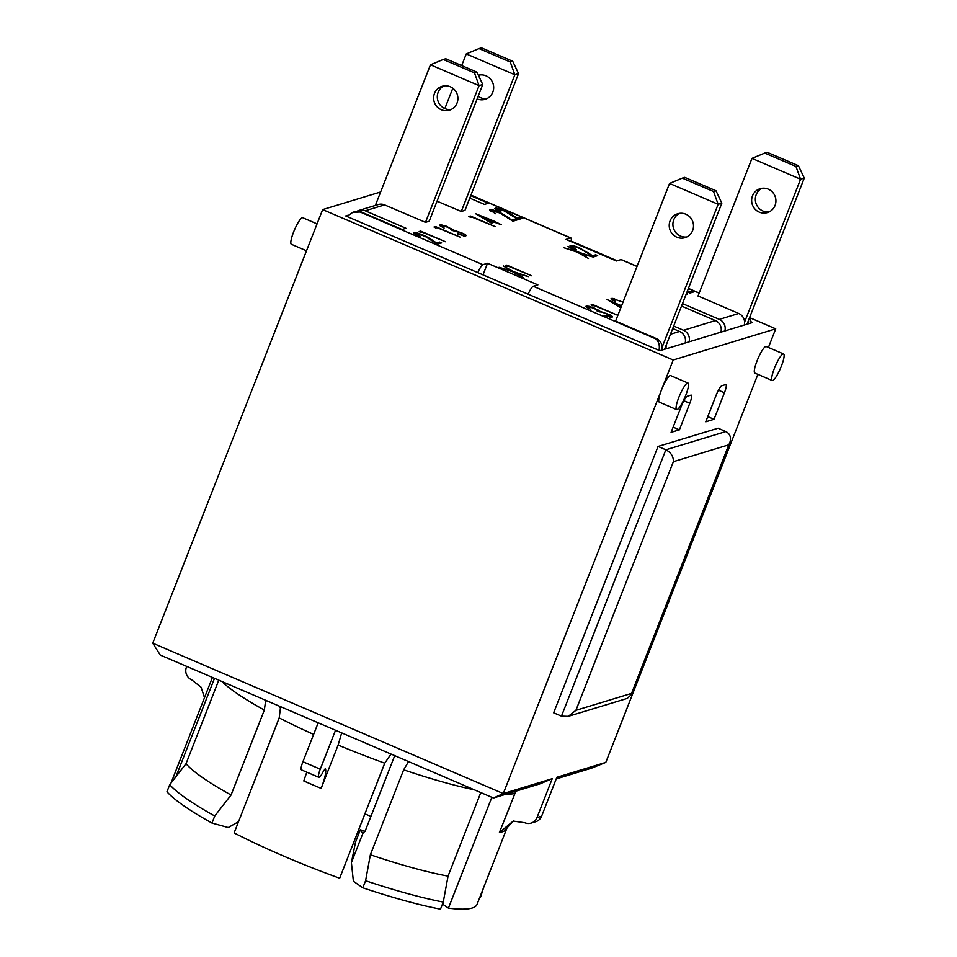 <?xml version="1.0" encoding="UTF-8"?>
<svg xmlns="http://www.w3.org/2000/svg" width="957" height="957" viewBox="0 0 957 957"><rect width="100%" height="100%" fill="white"/><g stroke="black" fill="none" stroke-linecap="round" stroke-linejoin="round"><path stroke-width="1.44" d="M347.858 215.289L345.728 215.947L659.84 350.717L752.645 322.497L751.353 321.935M430.471 64.789L479.062 85.64L482.759 84.515L429.191 221.223L425.494 222.347L479.062 85.64L474.481 72.876L443.235 59.478L430.471 64.789L375.359 205.432M457.039 103.057A12.513 12.118 73.1 0 1 434.167 101.741A12.513 12.118 73.1 0 1 454.659 89.91A12.513 12.118 73.1 0 1 457.039 103.057M425.494 222.347L384.594 204.882A9.63 9.319 -106.9 0 0 378.326 204.523L358.935 210.42A9.63 9.319 73.1 0 1 365.203 210.779L405.983 228.28L402.06 229.477L361.279 211.975A9.63 9.319 -106.9 0 0 355.011 211.617L352.858 212.275L361.279 211.975M357.033 211.246A9.63 9.319 73.1 0 1 358.935 210.42M483.01 274.85L487.544 263.271L537.87 284.875L533.252 286.275A9.63 1.866 113.2 0 0 528.144 294.206M477.818 272.613A9.63 1.866 -66.8 0 1 482.926 264.682L487.544 263.271M661.837 350.106A9.63 9.319 -106.9 0 0 656.299 338.551L615.602 321.097M662.16 347.128L718.145 204.284L721.841 203.159L664.577 349.269M669.553 183.433L718.145 204.284L713.551 191.52L682.317 178.122L669.553 183.433L615.626 321.026M692.641 230.553A12.513 12.118 73.1 0 1 669.768 229.237A12.513 12.118 73.1 0 1 690.272 217.395A12.513 12.118 73.1 0 1 692.641 230.553M679.614 213.327A12.513 12.118 -106.9 0 0 686.803 236.965M666.06 345.489A9.63 9.319 73.1 0 1 665.773 348.91M685.164 343.013A9.63 9.319 -106.9 0 0 679.614 331.469L672.711 328.502M673.68 326.038L683.537 330.273A9.63 9.319 73.1 0 1 689.088 341.816M720.944 332.127A9.63 9.319 -106.9 0 0 715.405 320.583L681.516 306.049M682.485 303.584L719.329 319.387A9.63 9.319 73.1 0 1 724.88 330.943M705.728 421.822L716.123 395.277A9.63 1.866 -66.8 0 1 721.901 385.731L725.597 384.606A9.63 1.866 -66.8 0 1 725.92 384.606A9.63 1.866 -66.8 0 1 724.437 392.753L714.03 419.298L705.728 421.822M671.084 432.349L681.492 405.804A9.63 1.866 -66.8 0 1 687.27 396.258L690.966 395.133A9.63 1.866 -66.8 0 1 691.289 395.133A9.63 1.866 -66.8 0 1 689.806 403.28L679.398 429.825L671.084 432.349M682.317 178.122L684.769 177.368L716.003 190.766L713.551 191.52M716.003 190.766L721.841 203.159M444.012 85.843A12.513 12.118 -106.9 0 0 451.202 109.481M443.235 59.478L445.699 58.736L476.933 72.134L474.481 72.876M476.933 72.134L482.759 84.515M464.97 210.349L461.274 211.473L514.854 74.754L518.55 73.641L465.006 210.277M478.165 96.238A12.513 12.118 -106.9 0 0 486.981 98.595M479.792 74.957A12.513 12.118 -106.9 0 0 478.584 75.651M478.392 75.232A12.513 12.118 73.1 0 1 493.202 84.072A12.513 12.118 73.1 0 1 477.136 98.882M512.725 61.248L510.26 62.002L479.026 48.592L481.479 47.85L512.725 61.248L518.55 73.641M479.026 48.592L466.262 53.915L514.854 74.754L510.26 62.002M466.262 53.915L461.681 65.59M452.828 88.2L444.849 108.56M461.274 211.473L437.05 201.161M764.739 153.06L767.203 152.307L798.437 165.705L795.973 166.458L764.739 153.06L751.975 158.372L698.024 296.036M744.594 322.066L800.566 179.222L804.263 178.098L746.998 324.208M762.047 188.266A12.513 12.118 -106.9 0 0 769.225 211.904M752.513 195.802A12.513 12.118 73.1 0 1 775.373 197.118A12.513 12.118 73.1 0 1 754.882 208.961A12.513 12.118 73.1 0 1 752.513 195.802M798.437 165.705L804.263 178.098M751.975 158.372L800.566 179.222L795.973 166.458M744.271 325.045A9.63 9.319 -106.9 0 0 738.72 313.489L698.06 295.964M341.685 732.883L338.132 745.048A164.592 26.09 21.4 0 0 384.75 763.196L339.663 878.227A164.592 26.09 -158.6 0 1 234.118 832.937L279.193 717.917A164.592 26.09 21.4 0 0 313.633 734.414M359.294 832.518A154.005 24.415 21.4 0 0 357.822 831.896M508.299 824.635L477.029 904.425A164.592 26.09 -158.6 0 1 448.426 908.133L442.959 904.341L443.043 902.642M238.496 821.752L228.233 827.542L211.975 823.068A173.253 27.466 -158.6 0 1 166.949 791.786L169.724 784.704A173.253 27.466 -158.6 0 0 214.751 815.998L231.068 794.992L264.347 710.046L265.639 700.608L267.876 701.218M407.096 760.947L408.388 761.844L403.663 769.823L370.371 854.768L365.586 880.715A173.253 27.466 -158.6 0 0 443.27 902.068L440.495 909.15A173.253 27.466 -158.6 0 1 362.811 887.785L353.384 881.241L351.398 862.628L362.87 833.368L365.227 830.927L394.727 755.647M211.975 823.068L214.751 815.998M365.586 880.715L362.811 887.785M483.548 887.809L480.629 896.948L480.031 896.781M218.782 680.152L186.029 763.71L169.724 784.704M186.029 763.71A164.592 26.09 21.4 0 0 231.068 794.992M443.27 902.068L448.055 876.122L480.797 792.575M370.371 854.768A164.592 26.09 21.4 0 0 448.055 876.122M750.778 318.131L775.72 328.837L673.214 359.999L322.653 209.595L380.635 191.974M571.114 241.044L617.098 260.783M556.22 778.914L591.354 768.232L605.805 762.406L556.854 777.287L541.602 816.225L536.985 817.625A9.63 9.319 73.1 0 1 524.843 822.757L513.287 821.082L499.422 832.518L515.847 791.2M152.737 643.176L160.25 655.043L493.453 798.006L540.095 783.819L552.237 778.699L503.286 793.58L152.737 643.176L322.653 209.595M391.018 754.056L384.75 763.196M175.956 776.677L214.5 678.31M279.193 717.917L280.377 708.431L279.827 706.338M491.85 797.313L448.426 908.133M351.398 862.628L355.514 842.16L360.37 829.767L362.524 833.344A137.641 21.82 21.4 0 0 362.751 833.427M364.892 813.845A141.492 22.43 -158.6 0 1 370.897 816.441M360.37 829.767A121.276 19.224 21.4 0 0 365.024 831.37M338.132 745.048L321.145 788.401C324.83 778.699 326.301 772.203 325.536 768.926L325.404 768.746M325.177 768.77L323.203 771.605A9.63 1.866 -66.8 0 1 318.789 777.323A9.63 1.866 -66.8 0 1 320.272 769.177L335.536 730.239M318.179 722.798L302.926 761.736A9.63 1.866 113.2 0 0 301.431 769.871L318.789 777.323M306.79 772.179L303.788 780.96A164.592 26.09 21.4 0 0 321.145 788.401M707.761 416.606L714.03 419.298M673.13 427.133L679.398 429.825M673.369 461.681L728.779 444.826L729.748 442.876C731.435 437.6 730.143 433.82 725.873 431.559L665.845 449.802L561.472 716.147L568.255 716.35L575.923 710.321L673.369 461.681C673.549 456.513 671.036 452.553 665.845 449.802L658.033 446.452L718.073 428.198L725.873 431.559M728.779 444.826L630.938 694.997L627.254 698.407L568.255 716.35M561.472 716.147L553.66 712.798L658.033 446.452M317.054 223.878L302.735 217.741A14.439 2.799 113.2 0 0 294.469 229.907A14.439 2.799 113.2 0 0 291.347 244.274L306.515 250.782M186.747 666.407L186.424 667.22A9.63 9.319 73.1 0 0 191.639 679.793L201.078 687.21L204.499 697.665M687.509 383.027A14.439 2.799 -66.8 0 1 687.999 383.039A14.439 2.799 -66.8 0 1 684.877 397.406A14.439 2.799 -66.8 0 1 676.611 409.572A14.439 2.799 -66.8 0 1 679.279 396.282A14.439 2.799 -66.8 0 1 687.509 383.027M676.611 409.572L659.253 402.131A14.439 2.799 -66.8 0 1 661.49 389.918A14.439 2.799 -66.8 0 1 670.151 375.587A14.439 2.799 -66.8 0 1 670.642 375.587L687.999 383.039M783.089 353.97A14.439 2.799 -66.8 0 1 783.58 353.97A14.439 2.799 -66.8 0 1 780.469 368.349A14.439 2.799 -66.8 0 1 772.203 380.515A14.439 2.799 -66.8 0 1 774.859 367.213A14.439 2.799 -66.8 0 1 783.089 353.97M772.203 380.515L754.846 373.063A14.439 2.799 -66.8 0 1 757.501 359.772A14.439 2.799 -66.8 0 1 765.744 346.518A14.439 2.799 -66.8 0 1 766.234 346.53L783.58 353.97M757.872 374.366L605.805 762.406M775.72 328.837L768.423 347.463M673.214 359.999L503.286 793.58L493.453 798.006M552.237 778.699L536.985 817.625M499.422 832.518A164.592 26.09 21.4 0 0 504.04 831.119L513.239 821.154M531.099 823.116L535.729 821.716A9.63 9.319 -106.9 0 0 541.602 816.225M420.649 231.092L445.448 241.726L422.121 232.144L420.913 232.515L419.154 231.546L420.649 231.092L420.243 232.144M417.695 233.018L416.319 234.19L420.745 236.535L418.137 235.829L413.998 232.826L417.695 233.018L420.637 234.441M416.857 232.814L416.594 233.496M415.769 232.623L415.147 234.214M414.931 232.575L414.477 233.723M414.309 232.659L414.058 233.293M416.319 234.19L416.092 234.788M416.032 233.795L415.733 234.573M420.805 234.01L427.946 237.348L436.619 242.982L439.67 242.049L441.62 242.887L437.349 244.191L425.255 236.475L417.515 233.568M439.67 242.049L439.024 243.676M432.205 240.016L431.966 240.626M432.062 239.92L431.822 240.53M431.715 239.693L431.475 240.291M430.435 238.855L430.207 239.465M506.815 265.113L531.614 275.748L508.251 266.154L507.043 266.525L505.308 265.567L506.815 265.113L506.397 266.166M515.189 272.601L523.922 278.092L512.773 271.812L499.064 267.278L511.205 270.891L503.418 265.962L513.383 271.585L528.659 276.645L514.998 273.068M435.543 226.558L460.341 237.204L437.002 227.622L435.806 227.981L434.035 227.012L435.543 226.558L435.124 227.61M463.786 233.699L452.948 230.661L450.795 229.74L451.429 229.453L449.946 228.245L444.634 226.091L441.763 225.96L444.12 228.029L440.256 225.936L439.634 225.11L440.603 224.763L446.309 226.211L453.044 229.895L463.786 233.699L466.25 235.578L465.234 236.104L457.29 233.867M465.987 235.183L465.652 236.044M465.401 234.68L464.851 236.08M464.899 234.345L464.241 236.032M453.044 229.895L452.769 230.589M452.996 229.752L452.673 230.553M452.577 229.285L452.171 230.326M451.752 228.711L451.273 229.943M442.636 225.062L442.385 225.685M441.5 224.847L440.914 226.366M440.603 224.763L440.172 225.852M441.763 225.96L441.464 226.701M457.458 233.472L462.674 235.159L464.097 234.908L463.523 234.202M464.097 234.908L463.702 235.936M463.834 235.147L463.535 235.9M463.487 235.195L463.236 235.853M592.562 304.493L617.361 315.14L593.998 305.546L592.802 305.905L591.055 304.948L592.562 304.493L592.144 305.546M612.277 316.384L612.145 317.21L610.662 317.257L604.011 315.248L609.776 316.396L610.183 315.726L608.784 314.781L601.965 312.042L599.202 311.85L597.06 310.929L597.694 310.642L596.199 309.434L590.9 307.281L588.017 307.137L590.373 309.219L585.911 306.312L588.914 306.264L594.321 308.094L599.321 311.085L610.04 314.889L612.277 316.384L611.93 317.245M611.679 315.882L611.128 317.281M611.164 315.535L610.494 317.222M599.321 311.085L599.046 311.791M599.273 310.953L598.962 311.755M598.843 310.475L598.424 311.527M598.017 309.901L597.694 310.642M588.914 306.264L588.675 306.874M587.765 306.037L587.179 307.556M586.88 305.965L586.462 307.053M588.017 307.137L587.73 307.891M610.387 316.109L609.98 317.138M610.099 316.336L609.788 317.102M609.776 316.396L609.525 317.054M621.452 306.168L612.241 302.663M612.396 302.28L620.973 307.4M620.818 307.795L606.941 299.493L621.595 305.785M614.585 298.74L613.162 299.493L615.53 301.563L611.69 299.493L611.056 298.668L612.037 298.321L623.019 302.173M622.804 302.041L614.406 299.254M614.059 298.62L613.82 299.23M612.911 298.393L612.313 299.912M612.037 298.321L611.607 299.409M613.162 299.493L612.875 300.247M481.156 216.521L490.331 222L492.424 221.366L481 216.916M492.424 221.366L491.79 222.993M493.716 220.971L501.336 224.739L494.386 222.203L491.384 223.113L475.701 213.746L493.716 220.971L493.082 222.598M493.034 221.175L492.4 222.814M579.727 252.971L588.471 258.462L577.322 252.193L563.613 247.66L575.755 251.26L567.968 246.332L577.92 251.954L593.196 257.026L579.547 253.438M504.243 210.899L497.209 208.949L501.085 212.107L494.865 208.506L498.633 208.411L507.7 212.083L517.546 218.375L520.596 217.442L522.558 218.28L518.275 219.584L504.243 210.899M520.596 217.442L519.962 219.069M513.143 215.409L512.904 216.019M512.988 215.313L512.749 215.923M512.641 215.074L512.414 215.684M511.373 214.248L511.134 214.858M497.796 208.207L497.52 208.889M496.707 208.016L496.073 209.619M495.858 207.968L495.403 209.128M495.236 208.052L494.984 208.686M496.97 209.188L496.659 209.966M587.765 252.445L587.526 253.055L580.301 248.712L574.786 246.583L572.083 246.547L576.198 249.466L570.049 245.578L573.769 245.782L579.404 247.791L592.67 255.734L595.709 254.813L597.694 255.663L593.412 256.954L587.562 253.079M586.485 251.607L586.258 252.217M572.908 245.578L572.633 246.272M571.843 245.387L571.221 246.99M570.982 245.327L570.528 246.475M570.348 245.423L570.109 246.045M572.083 246.547L571.784 247.337M595.709 254.813L595.063 256.464M588.244 252.768L588.005 253.378M588.124 252.684L587.897 253.294M512.174 220.002L515.225 219.081L517.187 219.919L512.916 221.223L499.793 212.968L491.838 210.576L495.714 213.734L489.565 209.846L493.262 210.038L500.009 212.55L507.772 217.036L511.947 220.577M507.772 217.036L507.533 217.646M507.629 216.94L507.389 217.55M507.282 216.713L507.043 217.323M506.002 215.887L505.775 216.485M492.424 209.846L492.149 210.528M491.336 209.643L490.714 211.246M490.498 209.595L490.044 210.755M489.876 209.691L489.625 210.313M491.599 210.815L491.3 211.605M515.225 219.081L514.591 220.708M687.449 290.904L688.956 291.909L692.007 290.988L693.992 291.837L689.71 293.141L687.222 291.49M692.007 290.988L691.361 292.639M686.636 292.962L687.521 294.23L686.061 294.445M687.365 293.548L687.018 294.409M686.767 293.045L686.217 294.445M471.801 217.036L470.605 217.406L468.846 216.438L470.342 215.983L495.14 226.618L471.801 217.036M470.342 215.983L469.935 217.036M637.051 266.345L621.32 259.598A9.63 1.866 113.2 0 0 620.997 259.598L616.38 260.998L566.042 239.406L570.671 238.006A9.63 1.866 -66.8 0 1 570.994 238.006A9.63 1.866 -66.8 0 1 571.006 241.535M470.736 195.635L488.405 203.219L484.481 204.415L469.767 198.099M346.936 216.461L352.858 212.275M749.965 316.635L751.185 322.94M748.482 320.428A9.63 9.319 73.1 0 1 748.195 323.849M659.026 350.37C659.947 345.286 658.799 341.422 655.605 338.766L533.252 286.275M221.88 681.48A164.592 26.09 21.4 0 0 264.347 710.046M506.253 794.107A164.592 26.09 21.4 0 0 514.687 793.592M302.926 761.736L320.272 769.177M718.468 390.193L724.437 392.753M683.836 400.72L689.806 403.28M631.333 693.466L575.923 710.321M403.663 769.823A164.592 26.09 21.4 0 0 474.349 789.812M656.299 338.551L655.605 338.766M679.614 331.469L670.462 334.244M715.405 320.583L683.537 330.273M738.72 313.489L719.329 319.387M620.997 259.598L637.003 266.465M688.382 288.512L699.16 293.141M470.904 195.204L570.671 238.006M365.203 210.779L384.594 204.882M482.926 264.682L360.586 212.191M212.43 677.424L171.064 782.97M729.748 442.876L630.938 694.997M513.753 820.962L512.928 821.309M699.208 293.021L688.43 288.392M570.994 238.006L470.952 195.084"/></g></svg>
